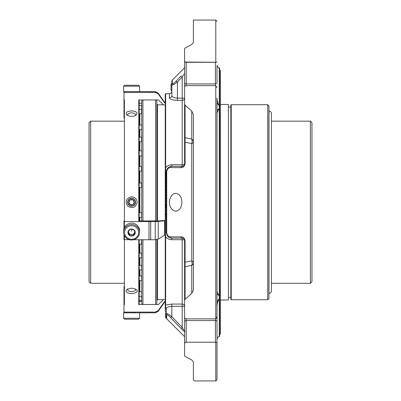 <?xml version="1.0" encoding="UTF-8"?>
<svg xmlns="http://www.w3.org/2000/svg" width="401" height="401" viewBox="0 0 401 401"><rect width="100%" height="100%" fill="white"/><g stroke="black" fill="none" stroke-linecap="round" stroke-linejoin="round"><path stroke-width="0.6" d="M141.733 108.481L141.733 150.185M141.733 156.565L141.733 220.921L141.733 100.987L142.305 99.954M142.305 304.509L141.733 303.477L141.733 239.743L141.733 295.988M156.235 99.954L156.806 100.987L156.806 220.921L156.806 104.16L157.448 104.801L163.428 104.801M157.448 239.427L157.448 299.667L156.806 300.309L156.806 239.592L156.806 303.477L156.235 304.509M267.698 104.716L267.698 299.748L268.916 298.534L268.916 105.934L267.698 104.716L231.222 104.716L231.222 299.748L230.816 299.346L230.816 105.122L231.222 104.716M310.379 283.296L311.958 281.713L311.958 122.756L310.379 121.172L310.379 283.296L271.427 283.296M90.621 283.296L90.621 121.172L89.042 122.756L89.042 281.713L90.621 283.296L123.999 283.296M139.578 91.649L123.618 91.649L123.618 86.22L139.578 86.22L139.578 91.649M139.578 86.22L138.621 85.263L124.576 85.263L123.618 86.22M123.618 312.82L139.578 312.82L139.578 318.244L123.618 318.244L123.618 312.82M123.618 318.244L124.576 319.201L138.621 319.201L139.578 318.244M126.811 312.424L126.41 312.82M123.618 232.259L123.618 230.856A7.98 7.704 0 0 1 131.598 223.151A7.98 7.704 0 0 1 139.578 230.856L139.578 232.259A7.98 7.704 0 0 1 131.598 239.968A7.98 7.704 0 0 1 123.618 232.259A7.98 7.704 0 0 1 131.598 224.555A7.98 7.704 0 0 1 139.578 232.259M138.621 232.51A7.023 6.782 0 0 1 128.089 238.379A7.023 6.782 0 0 1 128.089 226.635A7.023 6.782 0 0 1 138.621 232.51M133.413 229.427L133.458 229.452A3.669 3.544 0 0 1 135.267 232.485L135.267 232.535A3.669 3.544 0 0 1 133.458 235.567L133.413 235.593A3.669 3.544 0 0 1 129.784 235.593L129.739 235.567A3.669 3.544 0 0 1 127.929 232.535L127.929 232.485A3.669 3.544 0 0 1 129.739 229.452L129.784 229.427A3.669 3.544 0 0 1 133.413 229.427L129.784 229.427M133.458 229.452L135.267 232.485M127.929 232.485L129.739 229.452M129.739 235.567L127.929 232.535M128.27 231.868L129.754 234.349L129.754 235.593M133.413 235.593L129.784 235.593M129.754 234.349L133.443 234.349L133.443 235.593M135.267 232.535L133.458 235.567M133.443 234.349L134.926 231.868M131.864 230.856A0.261 0.256 0 0 1 131.468 231.076A0.261 0.256 0 0 1 131.468 230.635A0.261 0.256 0 0 1 131.864 230.856M126.571 91.649L148.992 91.649C148.846 91.974 149.408 91.974 150.681 91.649L150.681 92.37L155.247 92.37L158.235 93.904L164.51 102.731L165.237 102.731M124.385 100.375L123.979 99.974L123.979 92.771L124.385 92.37L148.992 92.37L148.992 91.649M123.979 92.055L123.979 92.771L124.385 92.37L124.385 91.649L123.979 92.055M123.979 99.974L123.979 99.368L124.385 99.774M164.5 104.967L163.598 104.967L158.51 99.954L139.177 99.974M165.237 102.165L164.51 102.165L164.51 102.731M150.681 92.37L148.992 92.37M124.385 304.695L123.979 305.101L123.979 304.489L123.979 312.414L123.979 311.697L124.385 312.098L148.992 312.098L148.992 312.82C148.876 312.484 149.438 312.484 150.681 312.82L150.681 312.098L155.247 312.098L158.235 310.564L164.51 301.737L165.237 301.737M148.992 312.098L155.247 312.098L158.235 310.564L158.235 311.266L164.51 302.304L165.237 302.304M126.571 312.82L135.749 312.755M139.177 304.489L158.51 304.509L163.598 299.502L164.5 299.502M164.51 301.737L164.51 302.304M123.979 228.57L123.979 221.558L150.681 221.593L150.681 239.743L155.247 239.743L158.235 239.086L164.51 235.297L165.237 235.297M150.681 221.593L158.235 221.457L165.237 220.675M123.979 234.545L123.979 239.572L129.693 239.743M133.503 239.743L148.992 239.743L148.992 221.593M123.979 221.558L123.979 220.921M139.177 220.921L158.51 220.921L164.5 220.48M164.51 220.675L164.51 235.297M150.681 239.743L148.992 239.743M219.673 70.511L220.44 70.511L220.44 333.958L219.673 333.958M127.794 202.234A3.804 3.804 0 0 1 133.503 198.936A3.804 3.804 0 0 1 133.503 205.528A3.804 3.804 0 0 1 127.794 202.234M134.36 202.234A2.762 2.762 0 0 0 130.22 199.843A2.762 2.762 0 0 0 130.22 204.625A2.762 2.762 0 0 0 134.36 202.234M130.235 199.838L132.962 199.838L134.345 202.234L132.962 204.625L130.235 204.625L128.856 202.234L130.235 199.838A2.747 2.747 0 0 1 130.255 199.838M141.708 216.796L141.508 212.7L141.708 216.796M141.733 295.006L141.708 298.234M141.708 269.241L141.508 265.332L141.708 269.241M141.708 268.991L141.708 269.382M141.708 256.851L141.508 253.166L141.708 256.851M141.708 257.216L141.708 253.693M139.197 244.269L141.708 244.069L141.508 239.688M141.708 243.743L141.708 240.214M141.708 109.934L141.708 104.36M141.708 109.608L141.708 106.235M141.708 279.983L141.508 275.883L141.708 279.983M141.708 279.703L141.708 276.414L141.708 279.703M141.708 300.108L141.708 295.868M141.708 300.068L141.508 296.179M141.708 299.818L141.708 296.705M141.708 295.587L141.708 292.294L141.708 295.587M141.708 186.605L141.508 182.976L141.508 187.553L141.708 186.605M141.708 186.4L141.708 183.503L141.708 186.4M141.708 139.784L141.508 137.132L141.508 141.713L141.708 139.784M141.708 137.658L141.708 141.182M141.708 127.378L141.708 129.142M139.197 113.919L141.708 113.719L141.508 105.553L139.197 105.553M141.708 104.531L141.708 103.704M141.708 104.4L141.708 103.914M141.708 169.854L141.508 166.52L141.508 171.102L141.708 169.854M141.708 167.047L141.708 170.575M127.348 115.318L127.082 115.142C125.052 112.751 126.561 111.338 131.598 110.907C136.641 111.338 138.144 112.751 136.109 115.142C133.302 116.666 130.38 116.726 127.348 115.318M127.458 205.883C124.891 201.091 126.275 198.064 131.598 196.796C135.102 197.132 136.962 199.051 137.172 202.54C135.393 207.803 132.15 208.916 127.458 205.883M127.708 292.855C125.703 291.823 125.498 290.645 127.082 289.327L131.598 288.124L136.114 289.327C140.27 292.043 132.109 295.006 127.708 292.855M123.999 118.094L124.004 100.11M124.004 304.359L123.999 286.374M139.197 280.57L139.197 275.783M138.791 221.593L138.791 99.774L139.197 100.18L139.197 220.921M139.197 239.743L139.197 304.289L138.791 304.695L138.791 239.743M139.197 296.454L139.197 291.667M139.197 129.769L139.197 124.982M127.874 288.87A3.99 1.995 180 0 0 127.608 289.587A3.99 1.995 180 0 0 131.598 291.582A3.99 1.995 180 0 0 135.588 289.587A3.99 1.995 180 0 0 135.322 288.87M131.598 198.244A3.99 3.99 0 0 0 127.608 202.234A3.99 3.99 0 0 0 131.598 206.224A3.99 3.99 0 0 0 135.588 202.234A3.99 3.99 0 0 0 131.598 198.244M135.322 115.593A3.99 1.995 0 0 0 135.588 114.881A3.99 1.995 0 0 0 131.598 112.887A3.99 1.995 0 0 0 127.608 114.881A3.99 1.995 0 0 0 127.874 115.593M271.427 202.234L271.427 290.976C271.282 292.454 270.474 293.261 268.996 293.407L268.996 111.062C270.474 111.202 271.282 112.014 271.427 113.493L271.427 202.234M220.44 104.455L228.385 104.455L228.385 300.013L220.44 300.013M219.673 105.844A0.406 0.291 180 0 0 219.282 105.553L219.282 67.794L219.673 68.2L219.673 105.984L219.282 105.553C217.848 103.473 217.086 100.962 216.996 98.029L216.996 321.667A1.594 1.128 180 0 0 215.402 320.539L215.402 318.85L186.199 318.85L186.199 342.183A1.594 1.128 180 0 0 185.247 342.404L184.605 343.226L184.605 355.777L185.072 356.394L191.743 359.948L193.382 361.958L193.382 379.356C193.147 379.998 193.678 380.529 194.976 380.95L215.778 380.905C216.645 380.424 217.051 379.907 216.996 379.356L216.996 321.667M216.996 87.719L215.803 85.674L215.402 85.619L215.402 83.929A1.594 1.128 0 0 0 216.996 82.801L216.996 65.403C217.933 67.548 218.695 68.345 219.282 67.794M191.743 44.521L185.072 48.075L191.743 44.521L193.382 42.506L193.382 20.05L215.778 20.05L215.803 62.245L185.247 62.06A1.594 1.128 0 0 0 186.199 62.285L215.402 62.285A1.594 1.128 0 0 0 215.803 62.245L216.996 62.105M184.605 296.053L184.605 261.698A1.594 0.712 0 0 0 185.072 262.199L185.072 299.316L191.743 293.432L193.382 289.863L193.382 114.606L191.743 111.032L185.072 105.147L185.072 142.27A1.594 0.712 180 0 0 184.605 142.771L184.605 98.155L182.209 98.155L182.209 77.062L177.422 82.035C174.31 84.32 172.45 85.333 171.839 85.082L171.839 91.333C171.698 92.786 170.901 93.583 169.448 93.729L169.448 97.859C169.884 99.303 172.545 100.15 177.422 100.4L182.209 100.4A2.396 2.246 180 0 0 184.605 98.155L184.605 103.127M215.402 342.203L186.199 342.203L215.803 342.223A1.594 1.128 180 0 0 215.402 342.183L215.402 320.539L186.199 320.539A1.594 1.128 0 0 0 184.605 321.667L184.605 343.226M215.803 342.223L216.996 342.359M216.996 316.75L215.803 318.79L215.402 318.85M168.32 236.886L168.32 236.069M166.255 313.351L165.458 313.351L165.458 317.727L166.265 317.727L166.255 313.607C166.856 313.311 168.716 314.314 171.839 316.615L182.209 327.401L182.209 306.314L184.605 306.314A2.396 2.246 0 0 0 182.209 304.063L171.839 304.063L165.643 305.081L165.237 310.975L165.237 94.135L165.643 93.729L165.643 167.653C167.247 165.793 169.312 164.831 171.839 164.766L171.839 166.33L182.209 166.33A2.396 2.396 0 0 0 184.36 164.991M171.839 304.063L171.839 306.314L182.209 306.314L182.209 239.703L171.839 239.703C169.307 239.628 167.242 238.665 165.643 236.816L165.643 305.081A0.406 0.386 180 0 1 165.237 304.695L165.237 306.835A0.406 0.391 0 0 0 165.387 307.136A2.396 2.301 180 0 1 166.255 308.91C166.48 307.472 168.345 306.605 171.839 306.314C168.345 306.605 166.485 307.472 166.255 308.91L166.255 313.136L165.387 311.291M165.237 302.75L165.237 231.963L165.643 236.816L165.237 236.685M165.237 167.778L165.643 167.653L165.387 232.049A2.396 0.657 180 0 1 166.255 232.55L168.054 236.655M166.255 206.555L165.458 206.555L166.255 206.525L166.255 205.743L166.255 232.55A1.594 0.421 0 0 0 166.721 232.846C167.282 235.593 168.61 236.931 170.711 236.866L181.082 236.841C183.182 236.77 184.51 238.109 185.072 240.851L185.072 262.199L191.743 260.926A5.584 4.246 -102.2 0 1 191.743 265.357L185.072 266.745A1.594 1.128 0 0 0 184.605 267.542L184.605 240.53C184.084 238.73 183.287 237.933 182.209 238.139L171.839 238.139C168.726 238.064 166.866 236.199 166.255 232.55L166.255 218.52L165.458 218.52M166.255 214.43L165.458 214.43L165.458 214.034L166.255 214.034L166.255 213.723L165.458 213.723L165.458 210.786L166.255 210.61L165.458 210.585M165.458 207.903L166.255 207.903L166.255 207.157L165.458 207.157L165.458 206.555M165.458 205.217L165.458 205.743L166.275 205.743L166.275 205.217L165.458 205.217L166.255 205.086L166.255 204.535L165.458 204.535L165.458 201.778L166.255 201.778M165.458 201.778L166.255 201.673L166.255 201.287L165.458 201.287C165.458 197.142 165.458 198.916 165.458 201.287M165.458 198.405L166.255 198.405L166.255 198.064L165.458 198.064M166.255 197.883L165.458 197.883L165.458 195.472L166.255 195.472L166.255 195.147L165.458 195.147M165.458 192.54L166.255 192.54L166.255 192.199L165.458 192.199M165.458 189.272L166.255 189.272L165.458 189.092L165.458 186.044L166.255 186.044L166.255 171.914C166.856 168.275 168.716 166.415 171.839 166.33A1.594 1.153 -90 0 0 170.711 167.603C168.615 167.533 167.282 168.871 166.721 171.618A1.594 0.421 180 0 0 166.255 171.914L166.45 170.45L166.255 171.914A2.396 0.657 180 0 1 165.387 172.42L165.237 172.505M167.959 167.899L166.45 170.45M185.072 331.492C184.515 331.702 183.182 330.7 181.082 328.489L170.711 317.692C168.615 315.502 167.282 314.499 166.721 314.695A1.594 1.539 0 0 1 166.255 313.607L166.255 308.91M172.305 83.989L172.305 80.095L171.839 81.223L171.839 85.082A1.594 1.544 180 0 1 172.305 83.989C172.866 84.15 174.194 83.137 176.295 80.952L181.082 75.974L182.209 77.062C183.287 75.097 184.084 74.095 184.605 74.06M171.839 90.541L171.042 90.541L171.839 90.541L171.839 95.558C172.069 96.997 173.929 97.864 177.422 98.155L177.422 82.035L176.295 80.952M166.255 205.207L166.255 171.914M216.996 110.265L219.267 108.656L219.267 105.734L216.996 103.212M186.199 62.26L186.199 83.929A1.594 1.128 180 0 1 184.605 82.801L184.605 48.691L185.072 48.075L184.605 48.691M184.605 81.443L184.605 113.719M171.839 164.766L182.209 164.766A2.396 0.827 0 0 0 184.605 163.939A1.594 0.456 180 0 1 185.072 163.613C184.515 166.355 183.182 167.693 181.082 167.628A1.594 1.148 -90 0 1 182.209 166.33C183.282 166.535 184.079 165.738 184.605 163.939L184.605 108.415M170.5 207.111C171.839 209.673 173.618 210.996 175.828 211.086C179.578 210.56 181.613 207.608 181.934 202.234C181.608 196.851 179.573 193.904 175.828 193.382C171.032 193.061 167.523 201.628 170.5 207.111M191.743 293.432L191.743 265.357A5.584 3.95 180 0 0 193.382 262.565A5.584 2.316 0 0 0 191.743 260.926L191.743 143.538A5.584 2.316 180 0 0 193.382 141.904A5.584 3.95 0 0 0 191.743 139.112A5.584 4.246 -77.8 0 1 191.743 143.538L185.072 142.27L185.072 163.613M181.082 167.628L170.711 167.603M216.996 290.91C217.086 292.169 217.848 293.753 219.282 295.652L216.996 294.199M216.996 301.251L219.673 298.484L219.673 336.269L219.282 336.675C218.695 336.123 217.933 336.92 216.996 339.066M184.605 306.314L184.605 300.294L185.072 299.316M184.605 323.026L184.605 321.507M184.605 290.75L184.605 321.667M165.458 317.727L166.265 317.727M165.458 317.747L166.27 317.848M165.458 313.382L166.255 313.341M165.458 317.507L166.265 317.507L165.458 317.687M165.458 192.164L166.255 192.164M165.458 193.071L165.458 194.931L166.255 194.931M165.458 204.385L166.255 204.385L165.458 204.535M165.458 214.43L165.458 214.901L166.255 214.901M165.458 214.846L165.458 216.65L166.255 216.65M165.458 216.65L165.458 218.234M171.839 83.859L171.042 83.859L171.042 89.864L171.839 89.864M181.082 328.489L182.209 327.401C183.282 329.361 184.079 330.364 184.605 330.409M181.082 236.841A1.594 1.148 -90 0 0 182.209 238.139L182.209 239.703A2.396 0.827 180 0 1 184.605 240.53A1.594 0.456 0 0 0 185.072 240.851M171.839 95.558A2.396 2.301 0 0 1 169.448 97.859M219.673 334.464L219.673 295.492A0.406 0.321 -0 0 1 219.267 295.813L219.282 298.915C217.848 300.996 217.086 303.502 216.996 306.439M219.673 105.984L219.673 109.097A0.406 0.281 180 0 0 219.282 108.816C217.848 110.716 217.086 112.295 216.996 113.558M171.839 306.314L171.839 316.615L170.711 317.692M219.673 68.2L219.673 295.372A0.406 0.281 -0 0 1 219.282 295.652L219.267 108.656A0.406 0.321 180 0 1 219.673 108.977M186.199 342.203L185.247 342.404M184.605 61.243L185.247 62.06M184.605 317.612L185.247 318.605L186.199 318.85M215.402 85.619L186.199 85.619L185.247 85.859L184.605 86.857M184.605 104.175L185.072 105.147M191.743 111.032L191.743 139.112L185.072 137.723A1.594 1.128 180 0 1 184.605 136.921M171.839 239.703L171.839 238.139A1.594 1.153 -90 0 1 170.711 236.866M219.673 295.492L219.673 298.484M219.282 336.675L219.282 298.915A0.406 0.291 -0 0 0 219.673 298.62M215.778 85.654L215.778 318.815M215.778 342.233L215.778 380.905M142.946 99.954L142.946 220.921M142.946 239.743L142.946 304.509M155.593 304.509L155.593 239.738M155.593 220.921L155.593 99.954M157.448 220.921L157.448 104.801M155.247 92.37L155.247 91.649L158.235 93.202L158.235 93.904M150.681 312.82L155.247 312.82L155.247 312.098M124.385 312.098L124.385 312.82L123.979 312.414M155.247 239.743L155.247 221.593M124.385 221.593L124.385 227.562M124.385 235.552L124.385 239.743M158.235 221.457L158.235 239.086M141.508 244.269L141.508 239.743M141.508 113.919L141.508 109.343L139.197 109.343M124.405 99.774L124.405 221.593M124.405 239.743L124.405 304.695M139.834 113.919L139.834 125.087M139.834 129.668L139.834 137.132M139.834 141.713L139.834 150.841M139.834 155.909L139.834 166.52M139.834 171.102L139.834 182.976M139.834 187.553L139.834 212.7M139.834 217.277L139.834 220.921M139.834 244.269L139.834 253.166M139.834 257.743L139.834 265.332M139.834 269.908L139.834 275.883M139.834 280.464L139.834 291.768M186.199 85.619L186.199 83.929L215.402 83.929L215.402 62.26M182.209 166.33L182.209 98.155L177.422 98.155L177.422 100.4M166.721 232.846L166.721 171.618M184.605 336.67L166.721 318.785L166.721 314.695M157.448 299.667L163.428 299.667M228.385 297.357L230.816 297.357M228.385 107.107L230.816 107.107M267.698 299.748L231.222 299.748M90.621 121.172L123.999 121.172M271.427 121.172L310.379 121.172M150.681 91.649L155.247 91.649M164.51 102.165L158.235 93.202M136.626 312.82L148.992 312.82M155.247 312.82L158.235 311.266M139.197 217.277L141.508 217.277M139.197 212.7L141.508 212.7M139.197 269.908L141.508 269.908M139.197 265.332L141.508 265.332M139.197 257.743L141.508 257.743M139.197 253.166L141.508 253.166M139.197 280.464L141.508 280.464M139.197 275.883L141.508 275.883M139.197 301.291L141.508 301.291M139.197 300.76L141.708 300.555M139.197 296.349L141.708 296.149M139.197 291.768L141.508 291.768M139.197 187.553L141.508 187.553M139.197 182.976L141.508 182.976M139.197 141.713L141.508 141.713M139.197 137.132L141.508 137.132M139.197 129.668L141.508 129.668M139.197 125.087L141.508 125.087M139.197 103.177L141.508 103.177M139.197 171.102L141.508 171.102M139.197 166.52L141.508 166.52M141.733 150.841L139.197 150.841M141.733 155.909L139.197 155.909M169.448 93.729L165.643 93.729M172.305 80.095L184.605 67.799M166.255 195.487L165.458 195.487M166.255 201.292L165.458 201.292M166.48 318.454L166.255 317.873M166.721 318.785L166.255 317.657M184.325 239.407L184.605 240.53M184.605 163.939L184.31 165.092M167.628 236.214L168.996 237.362M216.996 21.268L215.778 20.05"/></g></svg>
